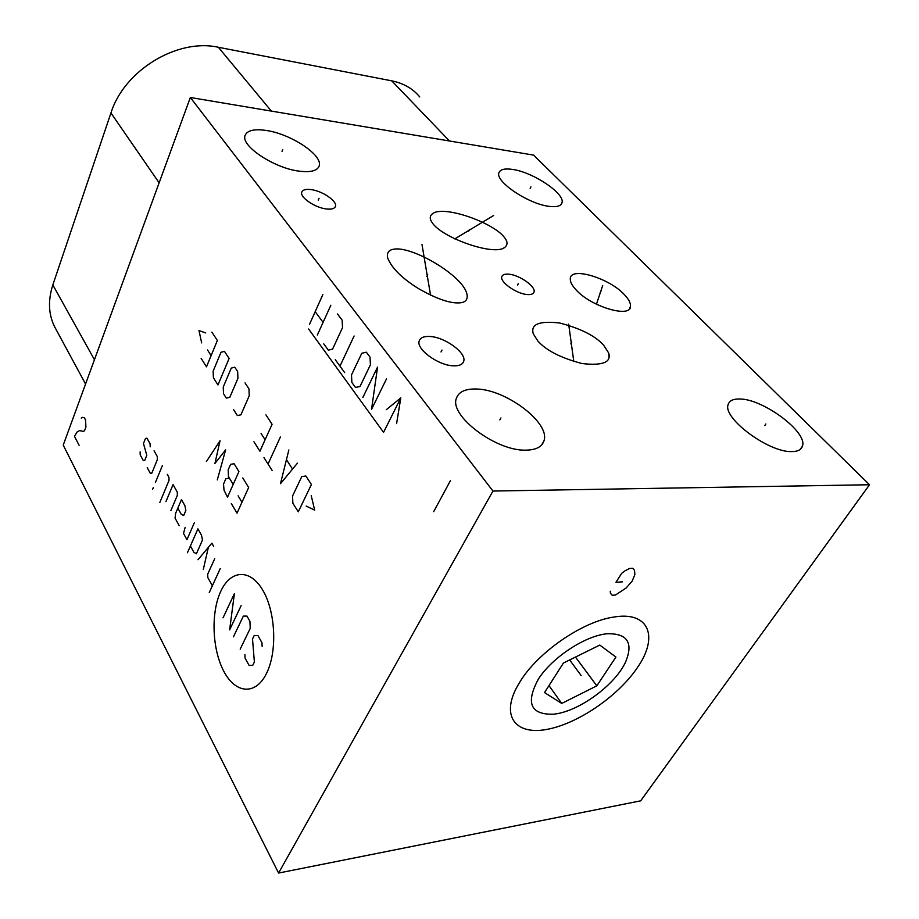 <?xml version="1.0" encoding="UTF-8"?>
<svg xmlns="http://www.w3.org/2000/svg" width="919" height="919" viewBox="0 0 919 919"><rect width="100%" height="100%" fill="white"/><g stroke="black" fill="none" stroke-linecap="round" stroke-linejoin="round"><path stroke-width="1.38" d="M492.952 491.045L869.523 484.75L640.669 800.84L278.583 873.05L492.952 491.045L190.336 97.494L533.56 155.104L869.523 484.75M519.832 682.024C537.684 652.341 582.853 621.244 614.018 617.04C649.354 611.032 658.889 637.097 637.281 667.78C618.188 696.074 578.177 723.529 547.425 729.295C516.501 735.407 500.935 717.245 516.616 687.596L519.832 682.024M549.091 206.35C528.287 204.029 494.652 181.227 498.983 172.657C500.292 169.36 504.818 168.28 512.549 169.429C533.238 172.152 565.771 194.081 561.923 202.984C560.762 206.166 556.477 207.292 549.091 206.35M791.81 451.585C768.571 452.619 722.116 417.766 728.193 404.463C729.433 400.638 733.282 398.812 739.772 399.007C762.896 398.823 807.698 431.987 802.482 446.048C801.414 449.701 797.853 451.539 791.81 451.585M525.748 450.149C495.823 451.218 448.656 415.227 456.49 398.099C458.845 391.77 465.382 388.737 476.099 389.013C505.703 389.093 550.768 423.039 543.933 440.925C541.911 446.944 535.846 450.023 525.748 450.149M299.18 171.141C273.919 168.2 239.974 145.409 245.189 135.196C247.429 130.349 254.414 128.763 266.131 130.452C291.151 133.898 323.729 155.69 319.065 166.19C317.112 170.888 310.484 172.531 299.18 171.141M453.515 365.831C438.306 365.601 415.618 348.875 419.282 340.765C420.477 337.618 423.981 336.193 429.77 336.48C444.888 336.974 467.047 353.218 463.635 361.489C462.521 364.567 459.144 366.015 453.515 365.831M504.841 237.998C507.713 241.777 507.736 244.856 504.91 247.245C494.916 256.608 441.43 237.757 432.056 222.467C429.518 218.837 429.667 215.919 432.504 213.69C443.728 204.788 494.606 223.007 504.841 237.998M527.265 294.539C516.501 293.919 499.442 281.8 501.854 276.562C502.578 274.632 504.887 273.839 508.77 274.184C519.499 274.93 536.271 286.808 533.996 292.139C533.307 294.034 531.067 294.838 527.265 294.539M537.695 340.8L533.307 333.827C530.378 324.246 539.212 320.639 559.797 323.028C580.601 328.474 595.202 335.837 603.599 345.13L608.654 352.942C611.594 362.35 602.692 365.877 581.968 363.533C560.682 357.905 545.932 350.323 537.695 340.8M326.567 208.981C315.079 207.855 299.399 197.091 301.811 192.071C302.776 189.819 305.797 188.981 310.863 189.578C322.316 190.83 337.71 201.364 335.412 206.465C334.493 208.682 331.552 209.521 326.567 208.981M576.075 289.864C572.009 285.522 570.079 281.8 570.285 278.733C570.251 266.211 609.573 278.262 624.208 294.482C628.585 298.985 630.687 302.868 630.514 306.142C631.043 318.767 590.492 306.475 576.075 289.864M393.424 249.279C411.092 245.235 463.084 275.551 466.898 293.988C467.909 298.721 466.255 301.581 461.935 302.569C452.435 304.315 438.03 299.709 418.719 288.738C401.936 278.296 391.574 267.992 387.623 257.825C386.715 252.897 388.645 250.048 393.424 249.279M278.583 873.05L63.227 445.106L190.336 97.494M419.753 96.943C412.826 88.603 403.487 83.238 391.735 80.838L218.366 47.271C177.436 38.035 124.099 70.418 110.946 112.968L52.831 284.924C47.512 301.581 48.581 316.423 56.048 329.427L85.559 384.027M599.785 645.081L563.45 663.001L544.519 692.57L561.739 703.437L596.822 685.827L615.925 657.039L599.785 645.081M607.172 633.754C585.196 635.718 552.353 657.303 538.385 679.095C525.484 703.012 530.481 714.718 553.364 714.224L554.835 714.04C579.671 711.007 615.431 684.644 625.678 661.795C633.513 642.645 627.344 633.294 607.172 633.754M561.739 703.437L548.988 685.597M596.822 685.827L575.478 657.074M530.148 188.372L530.929 186.844M764.769 425.658L765.872 423.992M499.867 419.914L500.935 417.973M282.007 151.336L282.73 149.567M441.028 351.954L442.005 350.047M468.564 231.186L469.391 229.509M493.652 215.494L454.802 238.883M517.489 285.166L518.408 283.408M570.756 343.901L571.756 342.109M568.666 324.154L573.801 361.512M318.261 200.135L319.054 198.286M600.004 293.035L600.946 291.369M602.715 285.533L596.431 304.212M426.795 276.504L427.691 274.666M421.993 244.5L430.551 295.171M581.118 675.499L579.889 673.834M610.239 591.216L610.446 593.306L612.284 595.271L615.523 595.018L626.23 587.907L632.134 581.153L634.857 574.593L634.524 570.32L632.743 568.275L629.504 568.482L624.794 570.94L621.715 573.307L615.948 582.301L622.462 581.842M220.709 591.457C210.75 612.824 212.117 649.365 223.834 671.341C235.402 693.604 255.413 695.706 266.349 673.742C277.481 652.111 275.723 611.974 262.845 590.308C250.129 568.298 230.497 569.791 220.709 591.457M244.913 654.558L245.063 658.073L249.003 665.264L252.679 665.448L254.379 661.99L252.507 638.981L254.218 635.489L257.929 635.557L261.972 642.749L262.122 646.31M233.437 636.833L243.351 616.098L246.993 616.098L249.945 621.359L250.232 628.389L240.181 649.159M241.123 605.667L229.635 629.871L234.379 593.674L223.041 617.832M220.25 568.539L209.245 592.606M214.713 558.695L207.694 574.203L207.82 577.557L212.358 585.782M213.667 546.414L211.852 543.186L197.999 559.74M203.329 569.412L208.349 547.368M190.405 545.978L193.898 552.296L196.402 553.778L202.49 540.05L201.479 535.145L197.93 528.85L187.43 552.756M185.156 527.345L183.513 533.479L186.948 539.706L194.414 522.589M177.838 508.138L181.215 514.215L183.662 515.559L185.868 510.424L184.891 505.657L181.48 499.591L175.667 513.227L175.058 518.132L179.262 525.771M170.888 510.573L177.367 495.272L177.252 492.067L173.059 484.623L165.937 501.602M159.86 502.383L169.027 480.419L168.924 477.248L167.269 474.319M162.364 465.6L155.403 482.498M153.335 487.518L152.646 489.195L153.335 487.518M147.212 467.656L150.371 473.365L151.842 473.124L157.356 459.626L157.252 456.502L154.047 450.804M150.199 446.852L150.084 443.751L146.948 438.156L145.489 438.455L143.467 443.521L146.799 455.284L144.765 460.316L143.318 460.58L140.216 454.962L140.113 451.895M231.301 503.52L237.022 513.17L248.647 487.529L242.788 477.937M238.113 495.823L241.973 502.256M229.394 478.144L228.452 476.582L228.188 469.816L230.612 464.325L234.127 463.762L238.917 471.596L227.521 497.156L224.041 490.229L223.512 484.095L225.902 478.661L229.394 478.144L233.185 484.451M217.298 479.913L225.637 449.851L214.931 463.463L220.055 440.718L206.396 461.533M306.188 506.082L314.666 510.125L311.231 495.651M311.403 484.508L305.855 476.008L301.788 476.559L292.552 496.007L292.874 503.256L298.296 511.814L311.403 484.508M288.853 449.965L280.479 483.67L297.457 463.153M292.345 468.759L286.648 459.959M280.387 437.019L268.038 464.026M272.15 470.517L263.96 457.593M253.931 441.74L259.928 451.206L272.081 424.279L265.936 414.883M261.053 433.435L265.097 439.741M233.541 409.529L237.355 415.56L240.916 414.814L249.244 395.744L248.957 388.875L245.04 382.901M237.929 378.341L237.642 371.563L234.782 367.186L231.266 368.094L223.248 387.014L223.512 393.7L226.304 398.111L229.796 397.318L237.929 378.341M229.107 358.49L224.431 351.334L220.997 352.299L213.139 371.138L213.403 377.732L217.964 384.946L229.107 358.49M201.146 358.376L206.488 366.807L217.355 340.501L211.898 332.138M207.522 349.99L211.117 355.607M205.73 332.908L198.986 330.599L201.663 342.902M396.594 423.613L400.799 397.893L383.556 432.355L308.612 329.013M386.313 409.679L400.799 397.893M362.833 397.525L377.56 367.095L371.517 409.437L386.485 378.915M370.426 364.82L370.035 357.123L366.313 352.195L361.776 353.287L351.506 374.906L351.874 382.476L355.504 387.462L359.995 386.508L370.426 364.82M354.091 335.998L339.973 366.141M344.694 372.632L335.286 359.708M323.752 343.878L328.336 350.162L332.598 349.082L342.511 327.646L342.155 320.168L337.457 313.942M330.863 305.223L317.331 335.067M309.519 324.338L322.845 294.597M323.097 322.362L315.194 311.679M433.676 511.688L450.39 480.729M79.114 445.324L74.496 436.341L77.081 432.01L79.585 430.597L83.284 431.425L84.559 430.712L85.926 427.036L85.524 419.983L84.353 417.743L82.492 417.364L81.228 418.088M569.642 659.945L580.498 674.661M391.735 80.838L449.494 140.998M218.366 47.271L271.358 111.096M110.946 112.968L159.136 182.835M52.831 284.924L94.45 359.731M630.514 306.142L629.71 308.416M466.898 293.988L467.254 296.148M504.91 247.245L503.911 247.843M608.654 352.942L609.102 357.077M561.923 202.984L561.256 204.236M802.482 446.048L800.15 449.471M543.933 440.925L541.624 444.991M319.065 166.19L318.755 166.913M463.635 361.489L462.866 362.971M533.996 292.139L533.514 293.023"/></g></svg>
